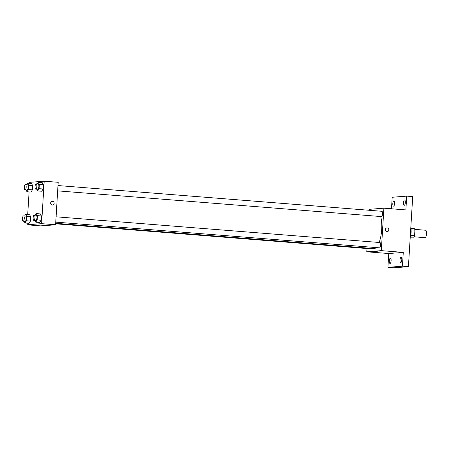 <?xml version="1.0" encoding="UTF-8"?>
<svg xmlns="http://www.w3.org/2000/svg" width="449" height="449" viewBox="0 0 449 449"><rect width="100%" height="100%" fill="white"/><g stroke="black" fill="none" stroke-linecap="round" stroke-linejoin="round"><path stroke-width="0.67" d="M414.158 236.808L424.99 237.667A3.727 1.263 -85.5 0 0 425.057 237.667A3.727 1.263 -85.5 0 0 426.55 233.951A3.727 1.263 -85.5 0 0 425.579 230.236L414.747 229.372M411.026 229.849L414.915 230.163A5.062 1.712 -85.5 0 0 414.489 228.676L410.768 228.384M414.915 230.163L414.584 235.607A5.062 1.712 -85.5 0 1 413.967 237.173L410.229 237.167M410.689 235.298L414.584 235.607M410.246 236.876L413.967 237.173M410.751 228.625A5.326 1.802 94.5 0 1 411.116 232.537A5.326 1.802 94.5 0 1 410.268 236.544M410.437 233.772A9.586 3.244 -85.5 0 0 410.622 230.764M391.489 208.779L392.19 197.263L406.715 196.123L412.71 196.6L408.427 266.667L393.902 267.812L387.908 267.335L388.75 253.533L403.275 252.389L402.433 266.19L408.427 266.667M406.715 196.123L405.874 209.924L383.895 208.179L381.296 250.643L403.275 252.389M386.971 231.628A1.863 1.751 -94.5 0 1 386.943 227.912A1.863 1.751 -94.5 0 1 388.834 229.63A1.863 1.751 -94.5 0 1 386.971 231.628M401.81 259.904A2.66 0.898 94.5 0 1 400.693 262.626A2.66 0.898 94.5 0 1 399.997 260.044A2.66 0.898 94.5 0 1 401.114 257.316A2.66 0.898 94.5 0 1 401.81 259.904M391.118 260.74A2.66 0.898 94.5 0 1 390.001 263.468A2.66 0.898 94.5 0 1 389.305 260.886A2.66 0.898 94.5 0 1 390.422 258.158A2.66 0.898 94.5 0 1 391.118 260.74M402.433 266.19L387.908 267.335M381.296 250.643L366.771 251.788L388.75 253.533M366.771 251.788L366.968 248.538M369.308 210.284L369.37 209.318L383.895 208.179M394.626 203.414A2.66 0.898 94.5 0 1 393.509 206.136A2.66 0.898 94.5 0 1 392.813 203.554A2.66 0.898 94.5 0 1 393.93 200.826A2.66 0.898 94.5 0 1 394.626 203.414M405.318 202.572A2.66 0.898 94.5 0 1 404.201 205.3A2.66 0.898 94.5 0 1 403.499 202.712A2.66 0.898 94.5 0 1 404.622 199.99A2.66 0.898 94.5 0 1 405.318 202.572M55.682 223.305L373.854 248.583A18.662 6.314 -85.5 0 0 374.197 248.583A18.662 6.314 -85.5 0 0 376.155 247.579M379.147 242.471A18.662 6.314 -85.5 0 0 380.651 216.525M55.755 222.12L379.512 247.842A2.66 0.898 -85.5 0 0 379.557 247.842A2.66 0.898 -85.5 0 0 380.623 245.188A2.66 0.898 -85.5 0 0 379.933 242.533L56.08 216.805M57.668 190.864L381.42 216.586A2.66 0.898 -85.5 0 0 381.47 216.586A2.66 0.898 -85.5 0 0 382.537 213.932A2.66 0.898 -85.5 0 0 381.841 211.283L57.994 185.549M369.381 248.23A2.66 0.898 94.5 0 1 368.82 248.684L55.654 223.804M374.595 251.603L378.204 251.855L374.595 251.603M378.204 251.855L374.488 251.631M386.937 227.912A1.863 1.751 -94.5 0 1 388.834 229.63A1.863 1.751 -94.5 0 1 387.229 231.628M29.617 183.344L29.679 182.333L44.204 181.188L58.19 182.3L55.597 224.769L41.067 225.909L27.08 224.797L27.181 223.181M44.204 181.188L41.605 223.658L55.597 224.769M52.286 205.036A1.863 1.751 -94.5 0 1 52.258 201.32A1.863 1.751 -94.5 0 1 54.149 203.038A1.863 1.751 -94.5 0 1 52.286 205.036M31.514 183.495L32.654 185.544L32.395 189.832L30.992 192.077L32.395 189.832L32.654 185.544L31.514 183.495L27.518 183.181L28.657 185.224L28.399 189.512L26.996 191.762L26.036 190.045M40.298 213.909L41.437 215.958L41.173 220.246L39.77 222.491L41.173 220.246L41.437 215.958L40.298 213.909L36.302 213.595L37.441 215.638L37.177 219.931L35.774 222.176L34.82 220.459M27.703 214.6L29.095 191.925M41.605 223.658L27.08 224.797M42.206 182.653L43.345 184.702L43.087 188.99L41.684 191.235L43.087 188.99L43.345 184.702L42.206 182.653L38.21 182.339L39.349 184.382L39.085 188.675L37.688 190.92L36.728 189.203M29.606 214.751L30.745 216.794L30.481 221.088L29.078 223.333L30.481 221.088L30.745 216.794L29.606 214.751L25.61 214.431L26.749 216.48L26.485 220.768L25.082 223.013L24.128 221.301M39.91 225.016L43.519 225.269L39.91 225.016M43.519 225.263L39.804 225.039M52.252 201.32A1.863 1.751 -94.5 0 1 54.149 203.038A1.863 1.751 -94.5 0 1 52.544 205.036M24.633 215.997L25.61 214.431M23.135 221.222L25.133 221.379A2.66 0.898 -85.5 0 0 25.183 221.379A2.66 0.898 -85.5 0 0 26.25 218.725A2.66 0.898 -85.5 0 0 25.559 216.07L23.561 215.913A2.66 0.898 -85.5 0 0 22.45 218.495A2.66 0.898 -85.5 0 0 23.135 221.222A2.66 0.898 -85.5 0 0 23.185 221.222A2.66 0.898 -85.5 0 0 24.252 218.568A2.66 0.898 -85.5 0 0 23.561 215.913M26.749 216.48L30.745 216.794M26.485 220.768L30.481 221.088M25.082 223.013L29.078 223.333M26.542 184.741L27.518 183.181M25.049 189.966L27.047 190.123A2.66 0.898 -85.5 0 0 27.097 190.123A2.66 0.898 -85.5 0 0 28.164 187.469A2.66 0.898 -85.5 0 0 27.468 184.814L25.47 184.657A2.66 0.898 -85.5 0 0 24.364 187.239A2.66 0.898 -85.5 0 0 25.049 189.966A2.66 0.898 -85.5 0 0 25.099 189.966A2.66 0.898 -85.5 0 0 26.16 187.312A2.66 0.898 -85.5 0 0 25.47 184.657M28.657 185.224L32.654 185.544M28.399 189.512L32.395 189.832M26.996 191.762L30.992 192.077M35.325 215.155L36.302 213.595M33.827 220.38L35.825 220.538A2.66 0.898 -85.5 0 0 35.875 220.538A2.66 0.898 -85.5 0 0 36.941 217.883A2.66 0.898 -85.5 0 0 36.246 215.228L34.247 215.071A2.66 0.898 -85.5 0 0 33.142 217.653A2.66 0.898 -85.5 0 0 33.827 220.38A2.66 0.898 -85.5 0 0 33.877 220.38A2.66 0.898 -85.5 0 0 34.943 217.726A2.66 0.898 -85.5 0 0 34.247 215.071M37.441 215.638L41.437 215.958M37.177 219.931L41.173 220.246M35.774 222.176L39.77 222.491M37.233 183.899L38.21 182.339M35.74 189.124L37.738 189.282A2.66 0.898 -85.5 0 0 37.783 189.282A2.66 0.898 -85.5 0 0 38.85 186.627A2.66 0.898 -85.5 0 0 38.159 183.972L36.161 183.815A2.66 0.898 -85.5 0 0 35.05 186.397A2.66 0.898 -85.5 0 0 35.74 189.124A2.66 0.898 -85.5 0 0 35.785 189.124A2.66 0.898 -85.5 0 0 36.852 186.47A2.66 0.898 -85.5 0 0 36.161 183.815M39.349 184.382L43.345 184.702M39.085 188.675L43.087 188.99M37.688 190.92L41.684 191.235"/></g></svg>
